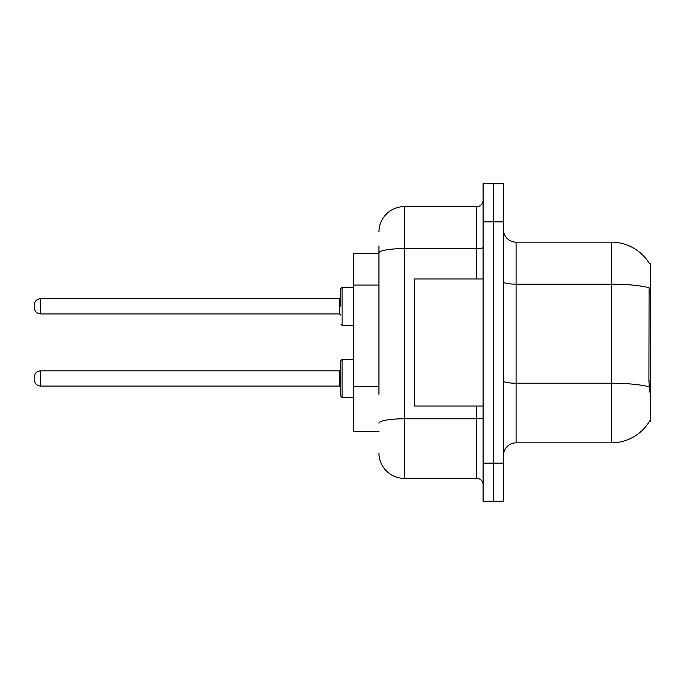 <?xml version="1.0" encoding="UTF-8"?>
<svg xmlns="http://www.w3.org/2000/svg" width="685" height="685" viewBox="0 0 685 685"><rect width="100%" height="100%" fill="white"/><g stroke="black" fill="none" stroke-linecap="round" stroke-linejoin="round"><path stroke-width="1.03" d="M649.594 263.913A44.456 44.456 0 0 0 611.38 242.165A44.456 44.456 0 0 1 649.594 263.913L650.75 263.751L650.75 421.249L649.5 421.249L649.722 420.864A44.456 44.456 0 0 1 611.38 442.835L516.122 442.835A12.698 12.698 0 0 0 503.424 455.534M378.951 277.459L378.951 245.975L378.951 253.596L353.546 253.596L353.546 431.404L378.951 431.404M493.26 463.154L493.26 501.257L503.424 501.257L503.424 463.154L493.26 463.154L493.26 501.257L483.096 501.257L483.096 463.154L493.26 463.154L493.26 221.846L493.26 463.154M483.096 463.154L483.096 183.743L493.26 183.743L493.26 221.846L493.26 183.743L503.424 183.743L503.424 463.154M649.722 392.034L648.909 380.997L649.089 287.777A44.456 7.723 180 0 0 611.38 284.147L611.38 242.165L516.122 242.165A12.698 12.698 0 0 1 503.424 229.466A12.698 12.698 0 0 0 516.122 242.165L516.122 442.835M378.951 394.312L378.951 245.975M378.951 232.001A25.405 25.405 0 0 1 404.356 206.605L404.356 478.395L476.751 478.395A6.353 6.353 0 0 1 483.096 484.749A6.353 6.353 0 0 0 476.751 478.395L476.751 406.008M404.356 206.605L476.751 206.605A6.353 6.353 0 0 0 483.096 200.251M404.356 478.395A25.405 25.405 0 0 1 378.951 452.999M483.096 278.992L414.511 278.992L414.511 406.008L483.096 406.008M340.847 378.445L340.847 360.661L340.847 387.333L339.58 386.066L339.58 370.825L340.847 369.549L340.847 396.221L340.847 378.445M34.25 378.445L34.25 377.17L34.25 378.445M340.847 306.306L340.847 288.522L340.847 306.306L340.847 297.41L339.58 298.686L339.58 313.927L340.847 315.194M34.25 306.306L34.25 305.031L34.25 306.306M650.75 380.997L648.909 380.997M650.75 292.093L648.909 292.093M378.951 285.08L353.546 285.08M378.951 386.691L353.546 386.691M611.38 442.835L611.38 284.147L516.122 284.147A12.698 2.209 0 0 1 503.424 281.937M649.226 386.879A44.456 7.723 180 0 0 611.38 383.215L516.122 383.215A12.698 2.209 -0 0 1 503.424 381.006M503.424 221.846L483.096 221.846M483.096 417.67A6.353 1.105 0 0 1 476.751 418.775L404.356 418.775A25.405 4.41 180 0 0 378.951 423.184M378.951 252.996A25.405 4.41 180 0 1 404.356 248.586L476.751 248.586L476.751 206.605M476.751 278.992L476.751 248.586A6.353 1.105 0 0 0 483.096 247.482M340.847 360.661L342.123 359.394L342.123 397.497L353.546 397.497M34.25 377.17C34.661 373.282 36.776 371.167 40.603 370.825L40.603 386.066L339.58 386.066M353.546 287.255L342.123 287.255L342.123 325.358L340.847 324.082M339.58 298.686L40.603 298.686L40.603 313.927C36.776 313.584 34.661 311.461 34.25 307.574M40.603 370.825L339.58 370.825M342.123 359.394L353.546 359.394M40.603 386.066C36.776 385.724 34.661 383.609 34.25 379.713M342.123 397.497L340.847 396.221M40.603 313.927L339.58 313.927M342.123 325.358L353.546 325.358M40.603 298.686C36.776 299.02 34.661 301.143 34.25 305.031M342.123 287.255L340.847 288.522"/></g></svg>
